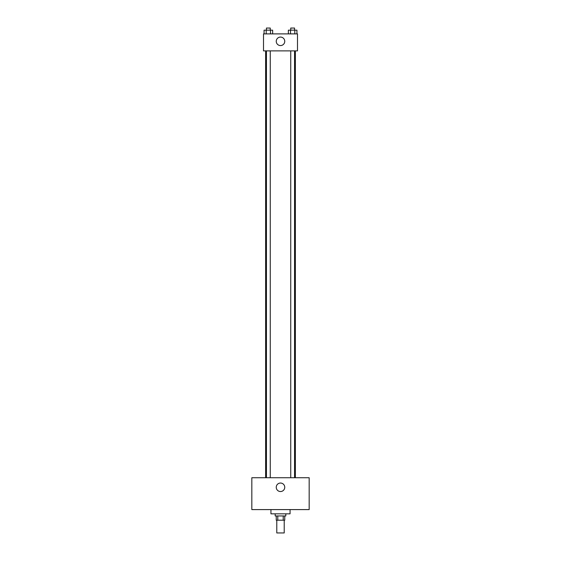 <?xml version="1.0" encoding="UTF-8"?>
<svg xmlns="http://www.w3.org/2000/svg" width="561" height="561" viewBox="0 0 561 561"><rect width="100%" height="100%" fill="white"/><g stroke="black" fill="none" stroke-linecap="round" stroke-linejoin="round"><path stroke-width="0.84" d="M276.783 520.208L276.783 532.95L284.217 532.95L284.217 520.208M283.221 515.959L283.221 520.208L276.25 520.208L276.25 515.959M283.221 520.208L284.75 520.208L284.75 515.959M285.808 513.834L285.808 515.959L275.192 515.959L275.192 513.834M277.779 515.959L277.779 520.208M270.942 509.591L270.942 513.834L290.058 513.834L290.058 509.591M309.167 509.591L251.833 509.591L251.833 477.734L309.167 477.734L309.167 509.591M280.5 483.042A4.25 4.25 0 0 1 284.182 489.416A4.25 4.25 0 0 1 276.818 489.416A4.25 4.25 0 0 1 280.5 483.042M295.367 50.883L295.367 477.734M290.738 477.734L290.738 50.883M270.262 50.883L270.262 477.734M297.491 50.883L263.509 50.883L263.509 33.891L297.491 33.891L297.491 50.883M284.75 41.325A4.25 4.25 0 0 1 278.375 44.999A4.25 4.25 0 0 1 278.375 37.643A4.25 4.25 0 0 1 284.75 41.325M296.937 33.891L296.937 30.175L288.354 30.175L288.354 33.891M294.791 30.175L294.791 33.891M290.5 30.175L290.5 33.891M290.738 30.175L290.738 28.05L294.56 28.05L294.56 30.175M272.646 33.891L272.646 30.175L264.063 30.175L264.063 33.891M270.5 30.175L270.5 33.891M266.209 30.175L266.209 33.891M266.44 30.175L266.44 28.05L270.262 28.05L270.262 30.175M265.634 50.883L265.634 477.734M294.56 477.734L294.56 50.883M266.44 50.883L266.44 477.734"/></g></svg>
